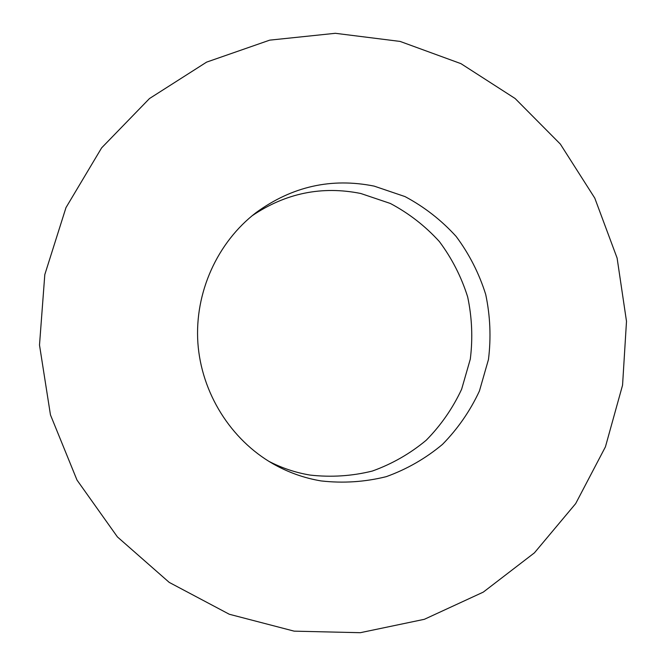 <?xml version="1.0" encoding="UTF-8"?>
<svg xmlns="http://www.w3.org/2000/svg" width="666" height="666" viewBox="0 0 666 666"><rect width="100%" height="100%" fill="white"/><g stroke="black" fill="none" stroke-linecap="round" stroke-linejoin="round"><path stroke-width="1" d="M374.117 186.105L405.02 196.587C424.367 206.918 441.416 220.213 456.168 236.472C469.272 254.104 479.112 273.426 485.705 294.43C490.259 315.975 491.175 337.67 488.461 359.515L479.437 390.975C470.171 410.905 457.858 428.704 442.507 444.364C425.674 458.433 406.926 469.197 386.272 476.656C364.918 481.984 343.206 483.408 321.145 480.935C304.279 478.113 288.303 472.444 273.21 463.919C230.727 439.702 201.365 392.982 197.869 342.799C194.53 292.599 217.299 242.324 256.11 212.587C292.108 186.397 331.443 177.572 374.117 186.105M251.989 215.851C285.556 193.14 321.811 185.681 360.747 193.481L390.351 203.463C408.882 213.311 425.216 225.999 439.352 241.533C451.914 258.375 461.355 276.84 467.665 296.919C472.028 317.515 472.91 338.261 470.296 359.149L461.638 389.219C452.747 408.275 440.942 425.274 426.223 440.234C410.09 453.663 392.132 463.936 372.344 471.045C351.898 476.107 331.119 477.447 310.015 475.066C295.596 472.652 281.818 468.04 268.689 461.238M294.156 631.152L229.295 614.252L169.231 582.4L117.424 536.929L76.998 480.069L50.458 414.885L39.502 345.046L44.805 274.6L65.984 207.609L101.64 147.852L149.484 98.543L206.61 62.121L269.713 40.143L335.331 33.3L400.108 41.425L460.955 63.653L515.126 98.51L560.339 144.081L594.771 198.093L617.107 258.058L626.498 321.337L622.56 385.181L605.427 446.853L575.674 503.613L534.423 552.847L483.275 592.124L424.359 619.305L360.306 632.7L294.156 631.152"/></g></svg>
